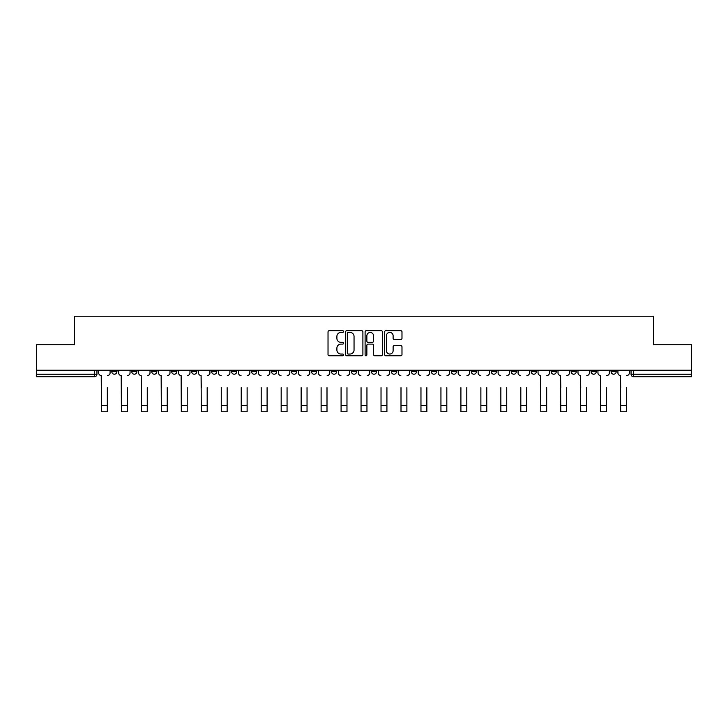 <?xml version="1.0" encoding="UTF-8"?>
<svg xmlns="http://www.w3.org/2000/svg" width="728" height="728" viewBox="0 0 728 728"><rect width="100%" height="100%" fill="white"/><g stroke="black" fill="none" stroke-linecap="round" stroke-linejoin="round"><path stroke-width="1.09" d="M343.516 331.54A0.883 0.883 0 0 0 342.642 330.667L329.284 330.667A1.256 1.256 0 0 0 328.028 331.923L328.028 354.536A1.256 1.256 0 0 0 329.284 355.792L342.642 355.792A0.883 0.883 0 0 0 343.516 354.918A0.883 0.883 0 0 0 342.642 354.036L340.913 354.036A4.022 4.022 0 0 1 336.891 350.013L336.891 348.13A4.022 4.022 0 0 1 340.913 344.107L342.642 344.107A0.883 0.883 0 0 0 343.516 343.225A0.883 0.883 0 0 0 342.642 342.351L340.913 342.351A4.022 4.022 0 0 1 336.891 338.329L336.891 336.445A4.022 4.022 0 0 1 340.913 332.423L342.642 332.423A0.883 0.883 0 0 0 343.516 331.54M611.074 371.653L611.074 370.243L611.074 371.653A2.557 2.557 0 0 0 613.64 374.21A2.557 2.557 0 0 1 611.074 371.653L616.197 371.653A2.557 2.557 0 0 1 613.64 374.21A2.557 2.557 0 0 0 616.197 371.653A2.557 2.557 0 0 1 613.64 374.21M591.109 370.243L591.109 371.653L596.223 371.653A2.557 2.557 0 0 1 593.666 374.21A2.557 2.557 0 0 1 591.109 371.653L591.109 370.243M531.194 371.653L531.194 370.243L531.194 371.653A2.557 2.557 0 0 0 533.751 374.21A2.557 2.557 0 0 1 531.194 371.653L536.318 371.653A2.557 2.557 0 0 1 533.751 374.21M511.22 371.653L511.22 370.243L511.22 371.653A2.557 2.557 0 0 0 513.786 374.21A2.557 2.557 0 0 1 511.22 371.653L516.343 371.653A2.557 2.557 0 0 1 513.786 374.21M451.305 370.243L451.305 371.653L456.429 371.653A2.557 2.557 0 0 1 453.872 374.21A2.557 2.557 0 0 1 451.305 371.653L451.305 370.243M431.34 370.243L431.34 371.653L436.454 371.653A2.557 2.557 0 0 1 433.897 374.21A2.557 2.557 0 0 1 431.34 371.653L431.34 370.243M311.511 370.243L311.511 371.653L316.635 371.653A2.557 2.557 0 0 1 314.068 374.21A2.557 2.557 0 0 1 311.511 371.653L311.511 370.243M291.546 370.243L291.546 371.653L296.66 371.653A2.557 2.557 0 0 1 294.103 374.21A2.557 2.557 0 0 1 291.546 371.653L291.546 370.243M191.682 371.653L191.682 370.243L191.682 371.653A2.557 2.557 0 0 0 194.249 374.21A2.557 2.557 0 0 1 191.682 371.653L196.806 371.653A2.557 2.557 0 0 1 194.249 374.21M171.717 370.243L171.717 371.653L176.84 371.653A2.557 2.557 0 0 1 174.274 374.21A2.557 2.557 0 0 1 171.717 371.653L171.717 370.243M151.743 370.243L151.743 371.653L156.866 371.653A2.557 2.557 0 0 1 154.309 374.21A2.557 2.557 0 0 1 151.743 371.653L151.743 370.243M131.777 371.653L131.777 370.243L131.777 371.653A2.557 2.557 0 0 0 134.334 374.21A2.557 2.557 0 0 1 131.777 371.653L136.891 371.653A2.557 2.557 0 0 1 134.334 374.21A2.557 2.557 0 0 0 136.891 371.653A2.557 2.557 0 0 1 134.334 374.21M111.803 371.653L111.803 370.243L111.803 371.653A2.557 2.557 0 0 0 114.36 374.21A2.557 2.557 0 0 1 111.803 371.653L116.926 371.653A2.557 2.557 0 0 1 114.36 374.21A2.557 2.557 0 0 0 116.926 371.653A2.557 2.557 0 0 1 114.36 374.21M400.728 339.521A1.256 1.256 0 0 0 401.983 338.265L401.983 331.923A1.256 1.256 0 0 0 400.728 330.667L385.895 330.667A1.256 1.256 0 0 0 384.639 331.923L384.639 354.536A1.256 1.256 0 0 0 385.895 355.792L400.728 355.792A1.256 1.256 0 0 0 401.983 354.536L401.983 346.874A1.256 1.256 0 0 0 400.728 345.618L394.376 345.618A1.256 1.256 0 0 0 393.12 346.874L393.12 350.678A3.358 3.358 0 0 1 389.762 354.036A3.358 3.358 0 0 1 386.395 350.678L386.395 335.781A3.358 3.358 0 0 1 389.762 332.423A3.358 3.358 0 0 1 393.12 335.781L393.12 338.265A1.256 1.256 0 0 0 394.376 339.521L400.728 339.521M36.4 370.243L36.4 344.763L74.547 344.763L74.547 316.216L653.453 316.216L653.453 344.763L691.6 344.763L691.6 370.243L36.4 370.243L36.4 374.21L96.951 374.21L96.951 370.243M362.899 331.923A1.256 1.256 0 0 0 361.643 330.667L346.819 330.667A1.256 1.256 0 0 0 345.563 331.923L345.563 354.536A1.256 1.256 0 0 0 346.819 355.792L361.643 355.792A1.256 1.256 0 0 0 362.899 354.536L362.899 331.923M366.357 330.667L381.181 330.667A1.256 1.256 0 0 1 382.437 331.923L382.437 354.536A1.256 1.256 0 0 1 381.181 355.792L374.838 355.792A1.256 1.256 0 0 1 373.582 354.536L373.582 345.363A1.256 1.256 0 0 0 372.327 344.107L368.113 344.107A1.256 1.256 0 0 0 366.857 345.363L366.857 354.918A0.883 0.883 0 0 1 365.975 355.792A0.883 0.883 0 0 1 365.101 354.918L365.101 331.923A1.256 1.256 0 0 1 366.357 330.667M631.049 370.243L631.049 374.21L691.6 374.21L691.6 376.767L633.606 376.767A2.557 2.557 0 0 1 631.049 374.21L631.049 370.243M691.6 370.243L691.6 374.21M94.394 370.243L94.394 376.767A2.557 2.557 0 0 0 96.951 374.21A2.557 2.557 0 0 1 94.394 376.767L36.4 376.767L36.4 374.21M616.197 370.243L616.197 371.653M596.223 370.243L596.223 371.653L596.223 370.243M576.258 370.243L576.258 371.653A2.557 2.557 0 0 1 573.691 374.21A2.557 2.557 0 0 1 571.134 371.653L576.258 371.653L576.258 370.243M571.134 370.243L571.134 371.653M556.283 370.243L556.283 371.653A2.557 2.557 0 0 1 553.726 374.21A2.557 2.557 0 0 1 551.16 371.653L556.283 371.653M551.16 370.243L551.16 371.653M536.318 370.243L536.318 371.653L536.318 370.243M516.343 370.243L516.343 371.653L516.343 370.243M496.369 370.243L496.369 371.653A2.557 2.557 0 0 1 493.812 374.21A2.557 2.557 0 0 1 491.254 371.653L496.369 371.653L496.369 370.243M491.254 370.243L491.254 371.653M476.403 370.243L476.403 371.653A2.557 2.557 0 0 1 473.837 374.21A2.557 2.557 0 0 1 471.28 371.653L476.403 371.653A2.557 2.557 0 0 1 473.837 374.21A2.557 2.557 0 0 0 476.403 371.653M471.28 370.243L471.28 371.653M456.429 370.243L456.429 371.653L456.429 370.243M436.454 370.243L436.454 371.653L436.454 370.243M416.489 370.243L416.489 371.653A2.557 2.557 0 0 1 413.932 374.21A2.557 2.557 0 0 1 411.365 371.653L416.489 371.653M411.365 370.243L411.365 371.653M396.514 370.243L396.514 371.653A2.557 2.557 0 0 1 393.957 374.21A2.557 2.557 0 0 1 391.4 371.653L396.514 371.653A2.557 2.557 0 0 1 393.957 374.21A2.557 2.557 0 0 0 396.514 371.653M391.4 370.243L391.4 371.653M376.549 370.243L376.549 371.653A2.557 2.557 0 0 1 373.983 374.21A2.557 2.557 0 0 1 371.426 371.653A2.557 2.557 0 0 0 373.983 374.21M371.426 370.243L371.426 371.653L376.549 371.653M356.574 370.243L356.574 371.653A2.557 2.557 0 0 1 354.017 374.21A2.557 2.557 0 0 1 351.451 371.653L356.574 371.653L356.574 370.243M351.451 370.243L351.451 371.653M336.6 370.243L336.6 371.653A2.557 2.557 0 0 1 334.043 374.21A2.557 2.557 0 0 1 331.486 371.653L336.6 371.653A2.557 2.557 0 0 1 334.043 374.21A2.557 2.557 0 0 0 336.6 371.653L336.6 370.243M331.486 370.243L331.486 371.653M316.635 370.243L316.635 371.653M296.66 370.243L296.66 371.653L296.66 370.243M276.695 370.243L276.695 371.653A2.557 2.557 0 0 1 274.128 374.21A2.557 2.557 0 0 1 271.571 371.653L276.695 371.653L276.695 370.243M271.571 370.243L271.571 371.653M256.72 370.243L256.72 371.653A2.557 2.557 0 0 1 254.163 374.21A2.557 2.557 0 0 1 251.597 371.653L256.72 371.653M251.597 370.243L251.597 371.653M236.746 370.243L236.746 371.653A2.557 2.557 0 0 1 234.189 374.21A2.557 2.557 0 0 1 231.631 371.653A2.557 2.557 0 0 0 234.189 374.21M231.631 370.243L231.631 371.653L236.746 371.653M216.78 370.243L216.78 371.653A2.557 2.557 0 0 1 214.214 374.21A2.557 2.557 0 0 1 211.657 371.653A2.557 2.557 0 0 0 214.214 374.21A2.557 2.557 0 0 0 216.78 371.653A2.557 2.557 0 0 1 214.214 374.21M211.657 370.243L211.657 371.653L216.78 371.653M196.806 370.243L196.806 371.653M176.84 370.243L176.84 371.653A2.557 2.557 0 0 1 174.274 374.21A2.557 2.557 0 0 0 176.84 371.653L176.84 370.243M156.866 370.243L156.866 371.653A2.557 2.557 0 0 1 154.309 374.21A2.557 2.557 0 0 0 156.866 371.653L156.866 370.243M136.891 370.243L136.891 371.653L136.891 370.243M116.926 370.243L116.926 371.653L116.926 370.243M348.202 332.423A0.883 0.883 0 0 0 347.32 333.306L347.32 353.153A0.883 0.883 0 0 0 348.202 354.036L350.022 354.036A4.022 4.022 0 0 0 354.045 350.013L354.045 336.445A4.022 4.022 0 0 0 350.022 332.423L348.202 332.423M373.582 335.845A3.358 3.358 0 0 0 370.224 332.487A3.358 3.358 0 0 0 366.857 335.845L366.857 341.095A1.256 1.256 0 0 0 368.113 342.351L372.327 342.351A1.256 1.256 0 0 0 373.582 341.095L373.582 335.845M98.68 372.927L98.68 370.243L98.68 372.927A2.557 2.557 0 0 0 101.237 375.493L101.438 387.651M101.237 375.493L101.438 411.784L107.325 411.784L107.325 387.651M110.074 372.927L110.074 370.243L110.074 372.927A2.557 2.557 0 0 1 107.517 375.493M118.655 372.927L118.655 370.243L118.655 372.927A2.557 2.557 0 0 0 121.212 375.493L121.403 387.651M121.212 375.493L121.403 411.784L127.291 411.784L127.291 387.651M130.048 372.927L130.048 370.243L130.048 372.927A2.557 2.557 0 0 1 127.482 375.493M138.62 372.927L138.62 370.243L138.62 372.927A2.557 2.557 0 0 0 141.187 375.493L141.378 387.651M141.187 375.493L141.378 411.784L147.265 411.784L147.265 387.651M150.013 372.927L150.013 370.243L150.013 372.927A2.557 2.557 0 0 1 147.456 375.493M127.291 411.784L121.403 411.784M147.265 411.784L141.378 411.784M158.595 372.927L158.595 370.243L158.595 372.927A2.557 2.557 0 0 0 161.152 375.493L161.343 387.651M161.152 375.493L161.343 411.784L167.231 411.784L167.231 387.651M169.988 372.927L169.988 370.243L169.988 372.927A2.557 2.557 0 0 1 167.431 375.493M178.569 372.927L178.569 370.243L178.569 372.927A2.557 2.557 0 0 0 181.126 375.493L181.317 387.651M181.126 375.493L181.317 411.784L187.205 411.784L187.205 387.651M189.963 372.927L189.963 370.243L189.963 372.927A2.557 2.557 0 0 1 187.396 375.493M198.535 372.927L198.535 370.243L198.535 372.927A2.557 2.557 0 0 0 201.092 375.493L201.292 387.651M201.092 375.493L201.292 411.784L207.18 411.784L207.18 387.651M209.928 372.927L209.928 370.243L209.928 372.927A2.557 2.557 0 0 1 207.371 375.493M167.231 411.784L161.343 411.784M187.205 411.784L181.317 411.784M207.18 411.784L201.292 411.784M221.257 411.784L227.145 411.784L221.257 411.784L221.257 387.651M221.066 375.493L221.066 375.493A2.557 2.557 0 0 1 218.509 372.927L218.509 370.243L218.509 372.927M227.145 387.651L227.145 411.784M227.336 375.493A2.557 2.557 0 0 0 229.902 372.927L229.902 370.243L229.902 372.927M241.232 411.784L247.12 411.784L241.232 411.784L241.232 387.651M241.041 375.493L241.041 375.493A2.557 2.557 0 0 1 238.475 372.927L238.475 370.243L238.475 372.927M247.12 387.651L247.12 411.784M247.311 375.493A2.557 2.557 0 0 0 249.868 372.927L249.868 370.243L249.868 372.927M261.197 411.784L267.094 411.784L261.197 411.784L261.197 387.651M261.006 375.493L261.006 375.493A2.557 2.557 0 0 1 258.449 372.927L258.449 370.243L258.449 372.927M267.094 387.651L267.094 411.784M267.285 375.493A2.557 2.557 0 0 0 269.842 372.927L269.842 370.243L269.842 372.927M281.172 411.784L287.06 411.784L281.172 411.784L281.172 387.651M280.981 375.493L280.981 375.493A2.557 2.557 0 0 1 278.424 372.927L278.424 370.243L278.424 372.927M287.06 387.651L287.06 411.784M287.251 375.493A2.557 2.557 0 0 0 289.817 372.927L289.817 370.243L289.817 372.927M301.146 411.784L307.034 411.784L301.146 411.784L301.146 387.651M300.955 375.493L300.955 375.493A2.557 2.557 0 0 1 298.389 372.927L298.389 370.243L298.389 372.927M307.034 387.651L307.034 411.784M307.225 375.493A2.557 2.557 0 0 0 309.782 372.927L309.782 370.243L309.782 372.927M321.112 411.784L326.999 411.784L321.112 411.784L321.112 387.651M320.921 375.493L320.921 375.493A2.557 2.557 0 0 1 318.364 372.927L318.364 370.243L318.364 372.927M326.999 387.651L326.999 411.784M327.191 375.493A2.557 2.557 0 0 0 329.757 372.927L329.757 370.243L329.757 372.927M341.086 411.784L346.974 411.784L341.086 411.784L341.086 387.651M340.895 375.493L340.895 375.493A2.557 2.557 0 0 1 338.329 372.927L338.329 370.243L338.329 372.927M346.974 387.651L346.974 411.784M347.165 375.493A2.557 2.557 0 0 0 349.722 372.927L349.722 370.243L349.722 372.927M361.052 411.784L366.948 411.784L361.052 411.784L361.052 387.651M360.861 375.493L360.861 375.493A2.557 2.557 0 0 1 358.303 372.927L358.303 370.243L358.303 372.927M366.948 387.651L366.948 411.784M367.139 375.493A2.557 2.557 0 0 0 369.697 372.927L369.697 370.243L369.697 372.927M381.026 411.784L386.914 411.784L381.026 411.784L381.026 387.651M380.835 375.493L380.835 375.493A2.557 2.557 0 0 1 378.278 372.927L378.278 370.243L378.278 372.927M386.914 387.651L386.914 411.784M387.105 375.493A2.557 2.557 0 0 0 389.671 372.927L389.671 370.243L389.671 372.927M401.001 411.784L406.888 411.784L401.001 411.784L401.001 387.651M400.81 375.493L400.81 375.493A2.557 2.557 0 0 1 398.243 372.927L398.243 370.243L398.243 372.927M406.888 387.651L406.888 411.784M407.079 375.493A2.557 2.557 0 0 0 409.637 372.927L409.637 370.243L409.637 372.927M420.966 411.784L426.854 411.784L420.966 411.784L420.966 387.651M420.775 375.493L420.775 375.493A2.557 2.557 0 0 1 418.218 372.927L418.218 370.243L418.218 372.927M426.854 387.651L426.854 411.784M427.045 375.493A2.557 2.557 0 0 0 429.611 372.927L429.611 370.243L429.611 372.927M440.941 411.784L446.828 411.784L440.941 411.784L440.941 387.651M440.749 375.493L440.749 375.493A2.557 2.557 0 0 1 438.183 372.927L438.183 370.243L438.183 372.927M446.828 387.651L446.828 411.784M447.019 375.493A2.557 2.557 0 0 0 449.576 372.927L449.576 370.243L449.576 372.927M460.906 411.784L466.803 411.784L460.906 411.784L460.906 387.651M460.715 375.493L460.715 375.493A2.557 2.557 0 0 1 458.158 372.927L458.158 370.243L458.158 372.927M466.803 387.651L466.803 411.784M466.994 375.493A2.557 2.557 0 0 0 469.551 372.927L469.551 370.243L469.551 372.927M480.88 411.784L486.768 411.784L480.88 411.784L480.88 387.651M480.689 375.493L480.689 375.493A2.557 2.557 0 0 1 478.132 372.927L478.132 370.243L478.132 372.927M486.768 387.651L486.768 411.784M486.959 375.493A2.557 2.557 0 0 0 489.525 372.927L489.525 370.243L489.525 372.927M500.855 411.784L506.743 411.784L500.855 411.784L500.855 387.651M500.664 375.493L500.664 375.493A2.557 2.557 0 0 1 498.098 372.927L498.098 370.243L498.098 372.927M506.743 387.651L506.743 411.784M506.934 375.493A2.557 2.557 0 0 0 509.491 372.927L509.491 370.243L509.491 372.927M520.82 411.784L526.708 411.784L520.82 411.784L520.82 387.651M520.629 375.493L520.629 375.493A2.557 2.557 0 0 1 518.072 372.927L518.072 370.243L518.072 372.927M526.708 387.651L526.708 411.784M526.908 375.493A2.557 2.557 0 0 0 529.465 372.927L529.465 370.243L529.465 372.927M538.038 372.927L538.038 370.243L538.038 372.927A2.557 2.557 0 0 0 540.604 375.493L540.795 387.651M540.604 375.493L540.795 411.784L546.683 411.784L546.683 387.651M549.431 372.927L549.431 370.243L549.431 372.927A2.557 2.557 0 0 1 546.874 375.493M558.012 372.927L558.012 370.243L558.012 372.927A2.557 2.557 0 0 0 560.569 375.493L560.769 387.651M560.569 375.493L560.769 411.784L566.657 411.784L566.657 387.651M569.405 372.927L569.405 370.243L569.405 372.927A2.557 2.557 0 0 1 566.848 375.493M577.986 372.927L577.986 370.243L577.986 372.927A2.557 2.557 0 0 0 580.544 375.493L580.735 387.651M580.544 375.493L580.735 411.784L586.622 411.784L586.622 387.651M589.38 372.927L589.38 370.243L589.38 372.927A2.557 2.557 0 0 1 586.814 375.493M597.952 372.927L597.952 370.243L597.952 372.927A2.557 2.557 0 0 0 600.518 375.493L600.709 387.651M600.518 375.493L600.709 411.784L606.597 411.784L606.597 387.651M609.345 372.927L609.345 370.243L609.345 372.927A2.557 2.557 0 0 1 606.788 375.493M546.683 411.784L540.795 411.784M566.657 411.784L560.769 411.784M586.622 411.784L580.735 411.784M606.597 411.784L600.709 411.784M617.926 372.927L617.926 370.243L617.926 372.927A2.557 2.557 0 0 0 620.484 375.493L620.675 387.651M620.484 375.493L620.675 411.784L626.562 411.784L626.562 387.651M629.32 372.927L629.32 370.243L629.32 372.927A2.557 2.557 0 0 1 626.763 375.493M626.562 411.784L620.675 411.784M633.606 370.243L633.606 376.767M107.325 405.314L101.438 405.314M127.291 405.314L121.403 405.314M147.265 405.314L141.378 405.314M167.231 405.314L161.343 405.314M187.205 405.314L181.317 405.314M207.18 405.314L201.292 405.314M227.145 405.314L221.257 405.314M247.12 405.314L241.232 405.314M267.094 405.314L261.197 405.314M287.06 405.314L281.172 405.314M307.034 405.314L301.146 405.314M326.999 405.314L321.112 405.314M346.974 405.314L341.086 405.314M366.948 405.314L361.052 405.314M386.914 405.314L381.026 405.314M406.888 405.314L401.001 405.314M426.854 405.314L420.966 405.314M446.828 405.314L440.941 405.314M466.803 405.314L460.906 405.314M486.768 405.314L480.88 405.314M506.743 405.314L500.855 405.314M526.708 405.314L520.82 405.314M546.683 405.314L540.795 405.314M566.657 405.314L560.769 405.314M586.622 405.314L580.735 405.314M606.597 405.314L600.709 405.314M626.562 405.314L620.675 405.314"/></g></svg>
